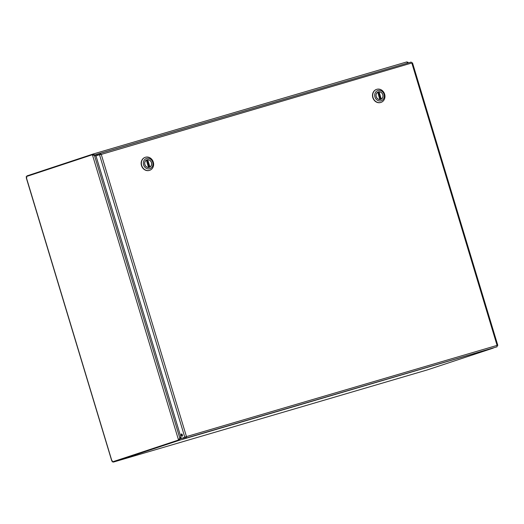 <?xml version="1.0" encoding="UTF-8"?>
<svg xmlns="http://www.w3.org/2000/svg" width="524" height="524" viewBox="0 0 524 524"><rect width="100%" height="100%" fill="white"/><g stroke="black" fill="none" stroke-linecap="round" stroke-linejoin="round"><path stroke-width="0.79" d="M186.046 436.734L183.662 437.926L183.931 438.804L497.086 346.783L186.04 438.11L186.465 436.597L185.902 436.852M183.931 438.804L186.04 438.11L185.771 437.226M182.169 436.197A1.172 0.557 73.6 0 1 182.162 436.197A1.172 0.557 73.6 0 1 181.297 435.228A1.172 0.557 73.6 0 1 181.501 433.951A1.172 0.557 73.6 0 1 182.359 434.907A1.172 0.557 73.6 0 1 182.169 436.197M181.992 434.193A1.172 0.557 -106.4 0 0 182.444 435.732M497.184 345.663L497.676 345.506L497.086 345.395L497.086 346.783M100.104 153.408L411.137 62.081L411.89 63.208L412.336 62.834L101.27 154.41L100.084 153.414L96.567 154.573L96.835 155.458L100.634 154.344M497.178 345.65L497.676 345.506L497.086 345.395L411.89 63.208M411.838 62.985L412.336 62.834M411.137 62.081L100.097 153.408L100.85 154.547L100.353 154.298L96.835 155.458M186.465 436.597L181.324 438.523L95.984 155.851L99.495 154.691L101.27 154.41L186.465 436.597L497.086 345.395M100.85 154.547L99.495 154.691L184.834 437.357L185.614 437.127L181.324 438.523M145.233 157.318A6.864 6.039 71.7 0 0 145.122 157.357A6.864 6.039 71.7 0 0 141.546 165.774A6.864 6.039 71.7 0 0 149.432 170.392A6.864 6.039 71.7 0 0 149.543 170.359M153.296 162.099A6.864 6.039 -108.3 0 1 149.654 170.32A6.864 6.039 -108.3 0 1 141.703 165.505A6.864 6.039 -108.3 0 1 145.345 157.285A6.864 6.039 -108.3 0 1 153.296 162.099M143.609 164.922A5.397 4.749 -108.3 0 1 149.091 158.445A5.397 4.749 -108.3 0 1 151.79 167.385A5.397 4.749 -108.3 0 1 143.609 164.922M151.495 162.604A3.95 3.471 71.7 0 0 146.923 159.833A3.95 3.471 71.7 0 0 144.866 164.674A3.95 3.471 71.7 0 0 149.405 167.333A3.95 3.471 71.7 0 0 151.495 162.604M148.495 167.483L146.406 160.148A3.878 3.406 71.7 0 0 144.893 164.543A3.878 3.406 71.7 0 0 148.6 167.411L146.478 160.102M146.668 160.062L147.729 159.755L149.923 167.018A3.878 3.406 71.7 0 0 151.436 162.623A3.878 3.406 71.7 0 0 147.729 159.755M149.923 167.018L148.882 167.398M146.93 160.92L148.62 166.521M96.01 155.949L93.161 154.017L93.423 154.901L94.078 155.137M94.038 155.117L407.43 63.175M180.787 436.741L179.948 438.555L178.363 439.453L92.571 155.294L94.379 155.143L96.088 156.218M179.725 438.706L179.293 439.322L179.562 440.199L180.865 437.003M93.423 154.901L93.102 154.03L406.886 61.904M406.834 61.917L407.476 63.07M93.711 155.15L92.571 155.294L92.394 154.718L93.174 154.495L93.351 155.065L92.604 155.281M94.379 155.143L179.948 438.555L178.363 439.453L178.533 440.022L112.339 461.913L178.533 440.022M493.411 347.936L179.509 440.219L179.293 439.322M179.686 438.791L181.258 438.313M407.633 63.168L408.032 62.67L407.633 63.168M408.275 62.926L407.259 62.893L408.032 62.67M407.312 62.258L407.862 62.094L408.032 62.664M93.102 154.03L26.921 175.913L27.045 176.326M493.294 348.087L427.106 369.97L113.57 462.03L426.549 370.134M179.143 439.223L179.313 439.793M92.394 154.718L26.2 176.608A0.871 0.413 73.6 0 1 26.364 177.603L26.881 177.479M112.437 460.865L111.926 460.996A0.871 0.413 73.6 0 1 112.339 461.913M111.763 460.865L26.266 177.813M113.191 461.657L113.577 462.03M113.328 462.103L179.509 440.219M376.579 89.394A6.864 6.039 71.7 0 0 376.468 89.434A6.864 6.039 71.7 0 0 372.885 97.844A6.864 6.039 71.7 0 0 380.778 102.468A6.864 6.039 71.7 0 0 380.889 102.429M384.636 94.176A6.864 6.039 -108.3 0 1 381 102.396A6.864 6.039 -108.3 0 1 373.049 97.575A6.864 6.039 -108.3 0 1 376.684 89.355A6.864 6.039 -108.3 0 1 384.636 94.176M374.955 96.992A5.397 4.749 -108.3 0 1 380.431 90.514A5.397 4.749 -108.3 0 1 383.136 99.462A5.397 4.749 -108.3 0 1 374.955 96.992M382.841 94.68A3.95 3.471 71.7 0 0 378.269 91.91A3.95 3.471 71.7 0 0 376.212 96.75A3.95 3.471 71.7 0 0 380.745 99.403A3.95 3.471 71.7 0 0 382.841 94.68M379.841 99.56L377.745 92.217A3.878 3.406 71.7 0 0 376.239 96.619A3.878 3.406 71.7 0 0 379.939 99.481L377.817 92.178M378.014 92.139L379.075 91.831L381.269 99.095A3.878 3.406 71.7 0 0 382.775 94.693A3.878 3.406 71.7 0 0 379.075 91.831M381.269 99.095L380.228 99.468M378.269 92.997L379.959 98.597M147.467 159.8L149.681 167.13M26.364 177.603L111.926 460.996M378.806 91.877L381.02 99.206M497.8 345.375L412.506 62.86M148.456 166.586L149.34 166.016M148.967 167.444L149.379 167.235M147.106 159.918L146.504 160.01M148.705 167.411L146.497 160.089M93.167 154.01L406.847 61.911M379.802 98.656L380.686 98.086M380.306 99.514L380.719 99.305M378.446 91.995L377.85 92.08M380.051 99.488L377.837 92.158"/></g></svg>
